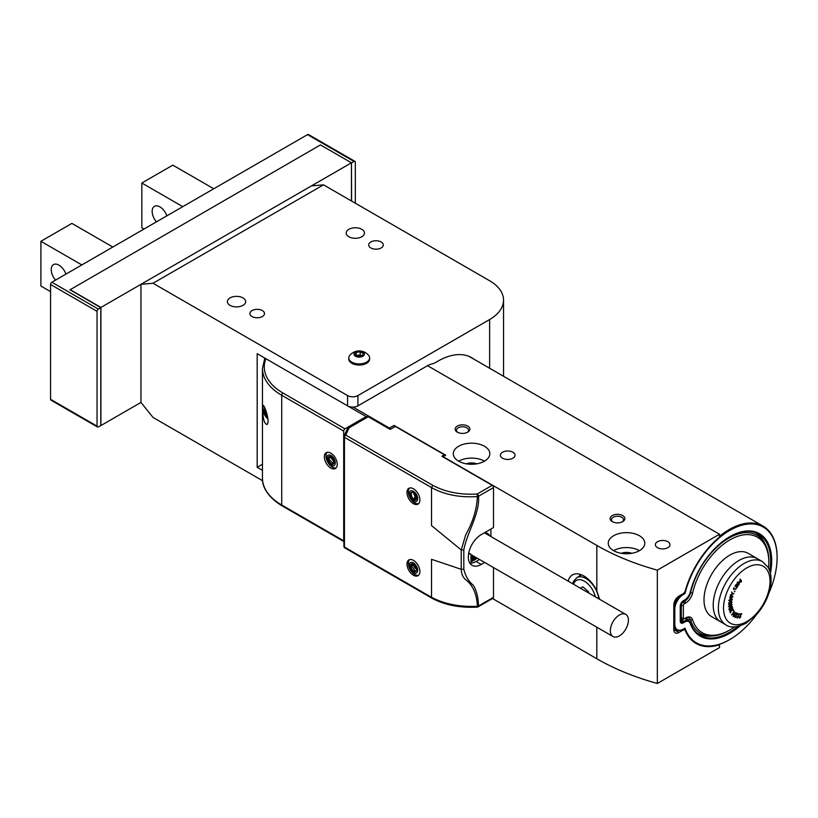 <?xml version="1.0" encoding="UTF-8"?>
<svg xmlns="http://www.w3.org/2000/svg" width="818" height="818" viewBox="0 0 818 818"><rect width="100%" height="100%" fill="white"/><g stroke="black" fill="none" stroke-linecap="round" stroke-linejoin="round"><path stroke-width="1.23" d="M298.999 377.814A34.704 20.031 -0 0 0 299.02 377.824L366.178 416.597L366.178 417.323M265.901 358.703A63.916 36.902 -0 0 0 283.008 393.039L345.002 428.826L366.178 416.597M262.742 408.918C262.803 418.438 264.204 423.632 266.954 424.481C270.697 422.19 263.856 403.448 263.14 405.595L262.742 408.918M345.002 428.826A1.83 1.053 120 0 0 343.703 431.066L343.703 540.81A1.83 1.053 120 0 0 343.918 541.506M324.337 456.863A9.131 5.276 -120 0 0 328.325 466.045A9.131 5.276 -120 0 0 335.36 468.499A9.131 5.276 -120 0 0 335.36 457.957A9.131 5.276 -120 0 0 326.229 452.681A9.131 5.276 -120 0 0 324.337 456.863M610.79 633.715A12.781 7.382 120 0 0 612.979 636.537A12.781 7.382 120 0 0 625.76 629.154A12.781 7.382 120 0 0 625.76 614.4A12.781 7.382 120 0 0 619.369 615.024A12.781 7.382 120 0 0 610.79 633.715M740.055 625.903A59.172 34.162 -60 0 1 690.259 623.469A8.405 4.847 120 0 0 684.635 622.079L683.347 622.825A4.387 2.526 -60 0 1 680.249 621.036L680.249 606.128A4.387 2.526 -60 0 1 683.347 600.76L684.635 600.013A8.405 4.847 120 0 0 690.259 592.13A59.172 34.162 -60 0 1 729.83 536.639A59.172 34.162 -60 0 1 770.413 573.326M683.347 622.825L680.249 620.443A3.65 2.106 120 0 0 681.005 622.109A3.65 2.106 120 0 0 682.825 621.936L684.124 621.189A9.131 5.276 -60 0 1 688.684 620.739A9.131 5.276 -60 0 1 690.228 622.702A58.446 33.742 120 0 0 700.096 635.269A58.446 33.742 120 0 0 737.754 626.496M769.769 571.046A58.446 33.742 120 0 0 758.542 534.042A58.446 33.742 120 0 0 729.574 536.792M768.808 593.326A66.841 38.589 120 0 0 777.1 557.661A66.841 38.589 120 0 0 737.427 526.7A66.841 38.589 120 0 0 685.003 593.531L683.347 594.492A12.055 6.963 120 0 0 674.819 609.257L674.819 624.165A12.055 6.963 120 0 0 683.347 629.093L685.003 628.132A66.841 38.589 120 0 0 729.84 639.533A66.841 38.589 120 0 0 756.568 614.522M719.503 536.322A67.577 39.019 -60 0 1 763.102 526.138A67.577 39.019 -60 0 1 777.1 557.068A67.577 39.019 -60 0 1 777.1 557.365M729.574 639.676A67.577 39.019 -60 0 1 729.319 639.829A67.577 39.019 -60 0 1 695.791 643.326M684.625 629.972A67.577 39.019 -60 0 1 684.124 628.643L685.003 628.132M683.347 629.093L682.825 629.39A12.781 7.382 -60 0 1 676.435 630.024A12.781 7.382 -60 0 1 673.787 624.165L674.819 624.165M674.819 609.257L673.787 609.257A12.781 7.382 -60 0 1 680.678 595.136M685.003 593.531L684.124 592.856M490.923 536.547L490.923 529.031M442.354 456.546L444.818 455.125A1.83 1.053 60 0 1 445.728 455.217L443.141 456.71L596.823 545.432A219.163 126.534 180 0 0 657.335 570.146L719.503 534.256L427.517 365.677M443.141 456.71A1.83 1.053 -120 0 0 442.364 456.556M492.497 598.531L596.823 658.766L596.823 627.212M599.625 599.308L596.823 590.913A22.832 13.18 -120 0 0 572.488 574.87A22.832 13.18 -120 0 0 568.224 581.179M612.253 515.575A7.393 4.274 -0 0 0 612.253 521.618A7.393 4.274 -0 0 0 622.713 521.618A7.393 4.274 -0 0 0 622.713 515.575A7.393 4.274 -0 0 0 612.253 515.575M390.452 429.276A1.83 1.053 -120 0 0 389.419 428.08L353.069 407.088M445.728 455.217L394.071 425.401A1.83 1.053 60 0 1 395.196 426.791M512.876 458.203A7.301 4.213 180 0 1 504.921 459.113A7.301 4.213 180 0 1 500.411 455.217A7.301 4.213 180 0 1 507.712 451.004A7.301 4.213 180 0 1 515.023 455.217A7.301 4.213 180 0 1 512.876 458.203M467.743 432.139A7.393 4.274 180 0 1 457.282 432.139A7.393 4.274 180 0 1 457.282 426.106A7.393 4.274 180 0 1 467.743 426.106A7.393 4.274 180 0 1 467.743 432.139L467.743 432.139M484.471 461.188A18.262 10.542 180 0 1 464.563 463.469A18.262 10.542 180 0 1 453.295 453.724A18.262 10.542 180 0 1 471.557 443.182A18.262 10.542 180 0 1 489.818 453.724A18.262 10.542 180 0 1 484.471 461.188A18.262 10.542 180 0 0 458.642 461.188M639.441 550.657A18.262 10.542 180 0 1 619.533 552.937A18.262 10.542 180 0 1 608.255 543.203A18.262 10.542 180 0 1 626.527 532.651A18.262 10.542 180 0 1 644.788 543.203A18.262 10.542 180 0 1 639.441 550.657A18.262 10.542 180 0 0 613.612 550.657M667.846 547.671A7.301 4.213 180 0 1 659.891 548.581A7.301 4.213 180 0 1 655.382 544.686A7.301 4.213 180 0 1 662.682 540.473A7.301 4.213 180 0 1 669.983 544.686A7.301 4.213 180 0 1 667.846 547.671M621.261 553.295A9.867 5.695 180 0 1 631.782 553.295M596.823 658.766A219.163 126.534 180 0 0 657.335 683.47L719.503 647.58L719.503 644.788A67.577 39.019 -60 0 1 696.046 643.469A67.577 39.019 -60 0 1 685.331 630.729A3.65 2.106 120 0 0 684.758 630.044A3.65 2.106 120 0 0 682.928 630.228L678.95 632.519A7.301 4.213 -60 0 1 675.3 632.887A7.301 4.213 -60 0 1 673.787 629.543L673.787 605.085A7.301 4.213 -60 0 1 678.95 596.138L682.928 593.837A3.65 2.106 120 0 0 685.331 590.555A67.577 39.019 -60 0 1 719.503 537.048L719.503 534.256M657.335 683.47L657.335 570.146M485.094 532.406L485.759 532.784A16.442 9.489 -60 0 1 487.518 533.438A16.442 9.489 -60 0 1 489.839 535.923M485.759 532.017L485.759 532.784M466.291 463.826A9.867 5.695 180 0 1 476.822 463.826M718.991 644.492L719.503 644.788M457.814 432.425A6.023 3.476 180 0 1 456.485 430.248A6.023 3.476 180 0 1 462.518 426.761A6.023 3.476 180 0 1 468.54 430.248A6.023 3.476 180 0 1 467.211 432.425M622.181 521.894A6.023 3.476 -0 0 0 623.51 519.716A6.023 3.476 -0 0 0 619.788 516.495A6.023 3.476 -0 0 0 613.224 517.252A6.023 3.476 -0 0 0 611.455 519.716A6.023 3.476 -0 0 0 612.784 521.894M579.563 576.066A21.912 12.648 60 0 1 580.023 574.308M580.422 588.224L582.866 586.803L580.432 588.224M588.878 593.101L588.633 591.884L582.866 586.803M587.702 591.077L588.766 593.04M588.316 591.608A7.301 4.213 -120 0 0 588.715 592.314M266.198 411.526L265.41 412.108L266.228 411.628M266.249 411.679L265.41 412.16L266.76 413.264M265.41 412.16A4.387 2.526 -120 0 0 267.455 415.922M265.543 409.746A4.387 2.526 -120 0 0 267.609 416.618M265.625 409.961A4.387 2.526 -120 0 0 265.41 412.108M264.899 408.213A6.002 3.466 -120 0 0 264.122 412.947A6.002 3.466 -120 0 0 267.864 418.11M267.967 418.99A9.131 5.276 60 0 1 267.496 418.571A14.612 14.612 0 0 1 263.212 411.157A9.131 5.276 60 0 1 263.621 405.851M332.047 457.62L330.411 456.567M330.114 456.485L329.45 458.141L328.355 458.52L332.977 463.428L334.133 461.884M330.636 457.201L329.838 457.661M328.58 458.387L328.355 458.52A4.387 2.526 -120 0 0 330.196 462.753A4.387 2.526 -120 0 0 333.437 464.103M328.713 458.356L328.355 458.561A4.387 2.526 -120 0 1 329.071 456.546M333.836 461.7A3.374 1.943 60 0 0 333.908 461.73L330.636 457.242M333.856 460.534L333.161 459.031M331.392 458.049A3.374 1.943 60 0 1 331.351 457.395M330.922 456.792A4.387 2.526 -120 0 0 328.856 456.638A4.387 2.526 -120 0 0 328.856 461.7A4.387 2.526 -120 0 0 333.243 464.235A4.387 2.526 -120 0 0 333.887 460.636A4.387 2.526 -120 0 0 330.922 456.792M330.881 455.442A6.002 3.466 -120 0 0 327.466 460.994A6.002 3.466 -120 0 0 334.807 464.88A6.002 3.466 -120 0 0 330.881 455.442M336.096 467.906A9.131 5.276 60 0 1 332.67 467.262A9.131 5.276 60 0 1 330.513 465.687A14.612 14.612 0 0 1 326.229 458.274A9.131 5.276 60 0 1 327.108 452.334M470.984 556.669A5.665 3.272 60 0 1 470.984 561.884M470.984 555.545A5.665 3.272 60 0 1 470.984 561.997M471.577 554.901A5.665 3.272 60 0 1 471.669 561.598A5.665 3.272 60 0 1 471.291 561.772M472.415 555.391A5.665 3.272 60 0 1 472.109 561.342A5.665 3.272 60 0 1 471.884 561.455M473.602 556.076A5.665 3.272 60 0 1 472.835 560.923A5.665 3.272 60 0 1 472.446 561.097M474.215 556.424A5.665 3.272 60 0 1 473.274 560.678A5.665 3.272 60 0 1 473.049 560.79M475.125 556.956A5.665 3.272 60 0 1 474 560.258A5.665 3.272 60 0 1 473.612 560.422M475.606 557.232A5.665 3.272 60 0 1 474.43 560.003A5.665 3.272 60 0 1 474.205 560.115M476.291 557.62A5.665 3.272 60 0 1 475.156 559.584A5.665 3.272 60 0 1 474.777 559.757M476.638 557.825A5.665 3.272 60 0 1 475.595 559.328A5.665 3.272 60 0 1 475.37 559.44M470.984 554.563A1.83 1.053 -60 0 1 470.984 554.604L470.984 563.193M612.979 636.537L468.694 553.234A12.781 7.382 120 0 0 470.34 553.684M468.325 556.905A16.442 9.489 120 0 0 468.407 556.925L468.407 558.582M725.934 624.88L720.77 621.895A36.524 21.084 -60 0 1 720.77 579.717A36.524 21.084 -60 0 1 757.294 558.633L748.102 553.316A36.524 21.084 120 0 0 729.83 555.125A36.524 21.084 120 0 0 705.975 587.314A36.524 21.084 120 0 0 711.568 616.588L720.77 621.895A36.524 21.084 -60 0 1 720.77 579.717A36.524 21.084 -60 0 1 757.294 558.633L762.458 561.608A36.524 21.084 -60 0 0 725.934 582.702A36.524 21.084 -60 0 0 725.934 624.88C730.126 628.112 736.824 627.57 746.026 623.244L757.601 613.347C763.552 606.261 767.632 598.387 769.83 589.717C771.998 580.78 771.394 573.265 768.02 567.181L762.458 561.608M690.566 620.116A8.763 5.061 -60 0 0 684.646 618.5L685.678 617.907A10.225 5.9 -60 0 1 692.58 619.788A55.154 31.841 -60 0 0 729.84 629.983L728.797 630.586A56.616 32.689 -60 0 1 690.566 620.116L692.58 619.788M728.541 538.275A55.89 32.27 -60 0 0 728.286 538.428A55.89 32.27 -60 0 0 690.535 592.334L690.566 592.743A8.763 5.061 -60 0 1 684.646 601.199L683.347 601.946A2.924 1.687 120 0 0 681.282 605.535L681.282 618.05A2.924 1.687 120 0 0 683.347 619.246L685.678 617.907M728.286 538.428L728.797 538.132A56.616 32.689 -60 0 0 690.566 592.743L692.58 593.122A10.225 5.9 -60 0 1 685.678 602.989L684.38 603.735A1.462 0.849 120 0 0 683.347 605.535L683.347 618.05A1.462 0.849 120 0 0 684.38 618.653L683.347 619.246M684.646 601.199L685.678 602.989M728.797 538.132A56.616 32.689 -60 0 1 768.838 561.24L768.838 562.436A55.154 31.841 -60 0 1 768.542 568.121M682.386 601.486L682.825 602.252A2.198 1.268 120 0 0 681.282 604.931L681.282 605.535L683.347 605.535M683.347 601.946L682.825 602.252L683.347 601.946L684.38 603.735M690.218 592.273L690.535 592.334A9.499 5.481 -60 0 1 684.134 601.496M754.994 532.436A58.078 33.528 -60 0 1 755.771 532.866A58.078 33.528 -60 0 1 764.707 543.183M711.098 636.036A58.078 33.528 -60 0 1 697.693 633.459A58.078 33.528 -60 0 1 696.936 632.999M687.59 620.105A58.078 33.528 -60 0 1 687.509 619.85A7.301 4.213 120 0 0 686.23 618.142A7.301 4.213 120 0 0 685.821 617.948M681.282 619.246L681.282 619.246A4.387 2.536 -60 0 1 680.249 619.635M692.58 593.122A55.154 31.841 -60 0 1 735.679 537.058A55.154 31.841 -60 0 1 768.838 562.436M734.615 626.885A55.154 31.841 -60 0 1 729.84 629.983M731.261 598.52L732.355 599.482L731.251 600.882L732.018 599.594L731.456 599.113L730.362 600.34L729.942 599.758L729.687 601.353L729.012 600.596L730.024 599.318L731.527 598.664L732.355 599.482L731.527 598.664M732.018 599.594L731.2 598.96L730.709 599.993M730.372 600.269L729.687 599.604L729.083 600.33L729.83 600.903M729.523 600.903L729.012 600.596M733.95 593.612L730.362 595.218L732.345 593.704L731.589 591.997L732.723 593.52L733.95 593.612M739.094 584.625L737.877 584.921L738.92 584.389L739.043 583.306L738.071 583.725L738.153 582.396L737.079 583.786L737.335 582.304L738.46 582.027L738.48 582.897L739.339 582.907L739.094 584.625L737.611 584.778M738.133 584.522L738.92 584.389M739.043 583.306L738.03 583.306M738.153 582.396L737.274 582.385L737.396 583.479M738.306 581.895L738.225 582.753L739.339 582.907L738.838 584.471M734.942 591.23L734.339 591.619L734.942 591.23M733.603 610.238L733.368 611.015L733.603 610.238M731.364 605.504L729.574 607.007L728.654 606.7L730.985 604.113L732.059 604.441L731.108 606.118L730.014 605.985M730.842 605.974L729.963 605.954L729.574 607.007L728.654 606.7M730.985 604.113L732.059 604.441L731.691 604.931M737.069 618.04L739.073 613.797L737.734 617.13L738.357 617.079L737.069 618.04M735.668 612.948L733.726 615.422L733.644 616.251L734.595 615.995L733.398 616.66L734.523 613.367L735.914 612.539L735.811 614.073L735.638 612.927M735.402 612.794L734.503 613.377L734.84 614.615M734.472 614.972L733.388 616.107L734.431 615.76M741.425 581.864L739.574 582.375L740.126 579.093L741.456 580.831L740.985 581.905M740.587 616.66L739.646 618.122L739.237 616.997L741.251 614.287L740.024 614.4L740.178 613.889L741.834 613.745L739.544 616.987L739.789 617.682L740.842 616.813L739.36 618.071M739.288 616.833L739.789 617.682M734.257 611.128L733.797 612.232L734.462 612.979L731.67 615.044L734.257 611.128M735.116 617.478L735.198 616.169L737.499 614.011L736.466 613.633L736.721 613.132L738.102 613.653L735.454 616.281L735.484 617.14L736.558 616.608L735.178 617.529M735.208 616.138L735.484 617.14M732.038 607.007L730.638 607.416L731.21 607.713L730.31 609.42L729.022 609.461L730.402 607.212L732.376 606.741L731.721 608.193L731.762 606.782M731.783 606.864L730.382 607.263L731.21 607.713L730.31 609.42M732.161 606.414L731.466 608.04M733.286 609.584L731.445 610.668L730.28 612.979L731.067 610.79L729.482 610.954L731.282 610.32L732.57 607.764L731.681 610.187L733.286 609.584M733.623 587.845L735.873 589.451L733.94 588.531L733.562 589.4L733.623 587.845M736.762 587.293L738.04 585.923L736.65 588.05L736.241 585.064L735.198 586.731L735.28 585.177L736.507 584.665L736.762 586.342M736.241 585.064L735.239 585.228L735.494 586.342M729.779 597.191L730.832 596.077L730.085 597.171L731.077 597.794L730.893 597.007L732.192 595.821L732.948 596.751L731.108 598.193L729.779 597.191L730.034 598.122M732.192 595.821L732.652 596.741M730.678 601.373L732.059 602.048L731.067 603.561L731.721 602.222L730.944 601.925L730.372 603.837L728.674 604.359L728.777 602.743L729.083 603.848L729.973 603.582L730.934 601.516L732.059 602.048L730.934 601.516M731.721 602.222L730.689 601.782L729.891 602.846L730.443 603.428M739.595 582.406L740.811 581.526M740.004 579.226L740.975 580.882M740.863 581.046L741.169 581.71M739.881 582.048L740.658 581.209L740.075 579.962L739.625 581.905M740.075 614.216L741.507 613.776M740.883 614.758L740.085 615.637M735.658 612.385L735.556 613.929M734.257 614.85L733.47 615.269L734.257 614.85M733.388 616.107L734.165 615.606L733.664 616.261M733.143 616.516L734.595 615.995M733.531 612.089L734.462 612.979M734.196 612.825L733.48 612.651L732.243 614.349L733.961 613.193M732.928 613.889L734.145 613.398M732.243 614.338L731.589 614.778M738.092 616.925L736.998 617.917M736.497 613.582L737.499 614.011M737.846 613.5L735.198 616.128L735.413 617.099M735.198 616.128L735.229 616.997M735.004 617.416L736.558 616.608M729.308 606.854L728.398 606.547M730.73 603.96L731.803 604.298M731.721 604.666L730.76 604.338L731.466 604.522L730.76 604.338L730.116 605.422L731.077 605.739L731.721 604.666L731.016 604.492L730.372 605.565L731.077 605.739M728.736 606.322L729.779 605.627L728.736 606.322L729.533 606.629L730.034 605.78L729.492 605.627L728.991 606.475L729.533 606.629M729.237 605.473L730.034 605.78M730.382 607.263L730.955 607.559M730.597 608.704L728.766 609.318M729.083 608.868L730.249 609.062L730.842 607.927L729.349 609.144L730.249 609.062M730.842 607.927L729.676 607.897M733.173 609.809L731.445 610.668M730.924 611.026L730.137 612.61M729.533 611.087L731.067 610.79M731.854 609.87L732.723 608.152M734.646 591.158L734.707 591.721M735.832 588.909L735.873 589.451M735.617 589.308L733.94 588.531M733.685 588.377L733.848 589.543M738.787 583.152L738 583.285L738.787 583.152M738.225 582.753L739.083 582.764M737.785 585.78L736.476 587.774M735.985 584.921L735.218 585.218L736.139 585.003M736.251 584.522L736.507 586.189M733.521 593.919L732.55 593.991M732.294 593.837L730.505 594.85M731.537 592.13L732.723 593.52M730.096 596.588L730.269 597.723M731.926 595.668L732.693 596.608L731.108 598.193M730.852 598.05L729.922 598.04M732.642 596.803L731.834 596.107L732.386 596.649L731.834 596.107L730.955 596.895L731.435 597.488L730.955 596.895L731.691 597.631L732.642 596.803L732.09 596.261L731.21 597.038L731.691 597.631M730.985 600.729L732.008 599.645M731.2 598.96L731.762 599.451L731.2 598.96L730.699 600.269M729.687 599.604L730.116 600.126L729.687 599.604L729.083 600.33L729.564 600.76L729.083 600.33M729.421 601.199L728.756 600.443M730.811 603.408L731.701 602.365M731.466 602.068L730.689 601.782L731.466 602.068M730.177 603.316L730.372 603.837M730.106 603.684L728.695 604.124M728.889 602.682L729.083 603.848M262.466 470.35L257.179 467.303L257.179 353.673L347.578 405.861L347.578 395.575A7.301 4.213 0 0 0 357.916 395.575L489.634 319.521A47.485 27.413 0 0 0 503.54 300.134A47.485 27.413 0 0 0 489.634 280.748L323.499 184.837L153.038 283.253L140.952 284.327L140.952 402.436L153.038 417.456L262.598 480.718M474.246 359.368A67.761 39.121 120 0 0 471.853 357.773A67.761 39.121 120 0 0 437.978 361.127L435.708 362.435A18.262 10.542 -60 0 1 431.679 364.02A18.262 10.542 120 0 0 427.65 365.605L357.916 405.861A7.301 4.213 180 0 1 347.578 405.861M370.83 247.946A7.301 4.213 0 0 0 378.785 248.866A7.301 4.213 0 0 0 383.294 244.96A7.301 4.213 0 0 0 375.994 240.748A7.301 4.213 0 0 0 368.683 244.96A7.301 4.213 0 0 0 370.83 247.946M252.016 316.546A7.301 4.213 0 0 0 259.981 317.456A7.301 4.213 0 0 0 264.49 313.56A7.301 4.213 0 0 0 257.179 309.337A7.301 4.213 0 0 0 249.879 313.56A7.301 4.213 0 0 0 252.016 316.546M348.867 236.76A9.131 5.276 0 0 0 358.826 237.905A9.131 5.276 0 0 0 364.46 233.038A9.131 5.276 0 0 0 355.329 227.762A9.131 5.276 0 0 0 346.198 233.038A9.131 5.276 0 0 0 348.867 236.76M230.062 305.359A9.131 5.276 0 0 0 240.011 306.505A9.131 5.276 0 0 0 245.656 301.627A9.131 5.276 0 0 0 236.514 296.361A9.131 5.276 0 0 0 227.384 301.627A9.131 5.276 0 0 0 230.062 305.359M347.578 395.575L153.038 283.253M140.952 284.327L311.423 185.911L323.499 184.837M257.179 467.303L262.466 464.256M355.574 356.28A5.205 3.006 -0 0 0 364.245 354.848A5.205 3.006 -0 0 0 357.783 351.229A5.205 3.006 -0 0 0 355.574 356.28M358.172 356.484L355.145 354.787L356.178 352.425L360.237 351.76L363.264 353.448L362.231 355.81L358.172 356.484M351.955 362.221A10.409 6.012 -0 0 0 363.264 363.437A10.409 6.012 -0 0 0 369.613 357.906A10.409 6.012 -0 0 0 368.56 355.278A12.239 12.239 0 0 0 349.838 355.278A10.409 6.012 -0 0 0 348.795 357.906A10.409 6.012 -0 0 0 351.955 362.221M348.795 357.906L348.795 359.041A10.409 6.012 -0 0 0 351.955 363.356A10.409 6.012 -0 0 0 363.264 364.572A10.409 6.012 -0 0 0 369.613 359.041L369.613 357.906M356.178 355.36L356.178 352.425M356.403 355.482L360.237 354.859L360.237 351.76M360.237 354.859L362.006 355.85M361.985 355.85A3.65 2.106 -0 0 0 361.75 355.707A3.65 2.106 -0 0 0 358.202 355.196A3.65 2.106 -0 0 0 356.73 355.666M351.454 200.972L351.454 162.802L320.462 144.909L69.929 289.848M351.587 201.054L351.454 162.802L100.921 307.445L69.929 289.552M100.921 307.445L100.921 425.544L98.344 426.894A1.83 1.053 120 0 1 97.424 426.976A1.83 1.053 120 0 1 97.045 426.147L97.045 311.321L50.563 284.48A1.83 1.053 -60 0 1 51.851 282.241L307.548 134.622A1.83 1.053 -60 0 1 308.458 134.53L354.951 161.371A1.83 1.053 120 0 0 354.041 161.463L307.548 134.622M100.921 425.544L140.952 402.436M368.243 416.751L349.122 427.783L345.738 435.074A1.83 1.442 -155.1 0 0 344.081 435.789L347.967 427.834L367.333 416.659A1.83 1.053 60 0 1 368.243 416.751L390.196 429.419L394.327 427.037A1.462 0.838 -0 0 1 396.393 427.037L443.397 454.174A1.462 0.838 -0 0 1 443.826 454.767A1.462 0.838 -0 0 1 443.397 455.37L441.853 456.26L492.221 485.34A1.83 1.053 60 0 1 493.51 487.579L478.458 496.27C480.217 512.958 466.996 532.498 463.806 549.941L461.24 549.921L465.687 534.911C472.988 521.782 476.884 509 477.375 496.557C459.777 497.733 444.491 494.737 431.526 487.579L344.45 437.313L344.45 547.058L431.526 597.334L431.526 559.328L461.219 569.297L461.24 549.921M479.512 559.481L476.076 561.465L481.24 564.451A18.262 10.542 120 0 1 472.109 565.35A18.262 10.542 120 0 1 469.307 550.718A18.262 10.542 120 0 1 481.24 534.624L493.51 527.538L493.51 487.579M431.526 597.334L432.804 598.07L431.526 597.334C444.491 604.052 459.777 607.048 477.375 606.332C476.884 594.236 472.988 585.34 465.687 579.655C462.957 577.447 461.475 574.001 461.24 569.308L463.806 569.267C465.503 576.179 468.694 581.526 473.366 585.31C476.669 590.841 478.366 597.743 478.458 606.015L493.51 597.334L493.51 567.569M481.24 564.451L484.675 562.467M343.979 546.046A1.83 1.053 180 0 0 343.918 546.312A1.83 1.83 0 0 0 344.828 547.896A1.83 1.053 120 0 1 344.45 547.058A1.83 1.053 180 0 1 343.918 546.312L343.918 436.567A1.83 1.83 0 0 1 344.081 435.789A1.83 1.442 -155.1 0 0 343.979 436.291A1.83 1.053 -0 0 0 343.918 436.567A1.83 1.053 -0 0 0 344.45 437.313A1.83 1.053 120 0 1 345.738 435.074L432.804 485.34L431.526 487.579L431.526 525.596L461.219 549.911M419.9 499.951A9.131 5.276 -120 0 0 415.912 490.769A9.131 5.276 -120 0 0 408.877 488.315A9.131 5.276 -120 0 0 408.877 498.868A9.131 5.276 -120 0 0 418.008 504.133A9.131 5.276 -120 0 0 419.9 499.951M419.9 571.537A9.131 5.276 -120 0 0 415.912 562.344A9.131 5.276 -120 0 0 408.877 559.901A9.131 5.276 -120 0 0 408.877 570.443A9.131 5.276 -120 0 0 418.008 575.708A9.131 5.276 -120 0 0 419.9 571.537M432.804 485.34C445.35 492.047 460.135 494.951 477.17 494.031L477.375 496.557A1.83 1.043 -179.5 0 0 478.458 496.27A1.83 1.053 -120 0 0 477.17 494.031L492.221 485.34M493.51 597.334A1.83 1.053 60 0 1 493.131 598.163L478.08 606.854A1.83 1.053 -120 0 0 478.458 606.015A1.83 1.063 -0.5 0 1 477.375 606.332L477.283 607.099A1.83 1.83 0 0 0 478.08 606.854M476.076 561.465A18.262 10.542 -60 0 1 469.9 563.213M349.122 427.783L347.486 428.734M411.679 492.18C410.984 493.919 411.393 496.148 412.916 498.878L413.468 498.551M415.196 497.559L413.847 492.569M413.325 498.694L415.687 498.745L414.828 493.837M416.342 496.863L413.816 498.274M414.552 492.917L411.72 492.16M415.738 497.17A3.374 1.943 60 0 1 414.89 496.311M413.888 494.338A3.374 1.943 60 0 1 413.765 492.978M412.957 498.908A4.387 2.526 -120 0 0 415.82 499.89M411.464 492.334A4.387 2.526 -120 0 0 410.871 493.254A4.387 2.526 -120 0 0 412.916 498.878M410.472 493.489A4.387 2.526 -120 0 0 411.853 498.387A4.387 2.526 -120 0 0 415.636 500.023A4.387 2.526 -120 0 0 415.636 494.962A4.387 2.526 -120 0 0 411.249 492.436A4.387 2.526 -120 0 0 410.472 493.489M409.378 492.477A6.002 3.466 -120 0 0 414.419 501.557A6.002 3.466 -120 0 0 416.526 494.645A6.002 3.466 -120 0 0 409.378 492.477M418.632 503.653A9.131 5.276 60 0 1 412.906 501.485A14.612 14.612 0 0 1 408.622 494.062A9.131 5.276 60 0 1 409.603 488.019M416.454 568.684L415.943 567.13M415.237 565.923L413.008 564.011M412.538 563.858L411.689 565.913L415.35 571.414M416.751 569.267L415.217 568.275L413.775 565.003M415.82 571.465A4.387 2.526 -120 0 1 415.258 571.567L416.924 569.737M415.217 568.275A3.374 1.943 60 0 1 413.949 566.107M411.464 563.909A4.387 2.526 -120 0 0 411.372 568.295A4.387 2.526 -120 0 0 415.094 571.567M416.28 567.999A4.387 2.526 -120 0 0 411.249 564.011A4.387 2.526 -120 0 0 411.249 569.072A4.387 2.526 -120 0 0 415.636 571.598A4.387 2.526 -120 0 0 416.28 567.999M417.323 568.07A6.002 3.466 -120 0 0 410.022 562.937A6.002 3.466 -120 0 0 412.978 572.406A6.002 3.466 -120 0 0 417.323 568.07M408.888 566.618A9.131 5.276 60 0 1 408.622 565.637A9.131 5.276 60 0 1 409.603 559.594M418.632 575.238A9.131 5.276 60 0 1 412.906 573.06A14.612 14.612 0 0 1 408.622 565.627M69.929 289.705L100.798 307.67L100.798 425.472M51.851 282.241L98.344 309.081L100.798 307.67M98.344 309.081A1.83 1.053 120 0 0 97.045 311.321M354.951 161.371A1.83 1.053 120 0 1 355.329 162.209L355.329 203.212M97.424 426.976L50.941 400.135A1.83 1.053 -60 0 1 50.563 399.307L50.563 284.48M351.587 162.874L354.041 161.463M182.772 206.657L141.831 183.028L172.823 165.134L213.764 188.764M141.831 183.028L141.831 227.762L144.029 229.03M166.852 215.85A10.961 6.329 -120 0 0 159.909 206.882A10.961 6.329 -120 0 0 154.428 206.34A10.961 6.329 -120 0 0 156.463 221.852M81.841 264.93L40.9 241.3L71.892 223.406L112.833 247.036M40.9 241.3L40.9 286.034L50.563 291.607M65.921 274.122A10.961 6.329 -120 0 0 58.978 265.155A10.961 6.329 -120 0 0 53.497 264.613A10.961 6.329 -120 0 0 55.532 280.124M343.703 431.066L281.719 395.278L281.719 505.023L343.703 540.81M283.008 393.039A1.83 1.053 120 0 0 281.719 395.278A65.747 37.955 180 0 1 262.466 368.437L262.466 478.182A65.747 37.955 -0 0 0 281.719 505.023A1.83 1.053 120 0 0 282.098 505.861C265.288 495.616 262.077 484.358 262.466 478.182M681.005 619.39L684.635 622.079M690.228 622.702L690.259 623.469M682.958 593.827L683.347 594.492M596.823 590.913L596.823 545.432M389.419 428.08L394.071 425.401M682.12 629.768L682.928 630.228M673.787 629.543L678.95 632.519M595.3 596.803A16.074 9.274 -120 0 0 587.334 583.336A16.074 9.274 -120 0 0 573.551 584.256M581.629 574.87L576.843 577.631A18.262 10.542 60 0 1 589.277 580.944A18.262 10.542 60 0 1 598.766 598.807M681.282 618.05L683.347 618.05M690.269 619.4L687.509 619.85L684.911 618.347M680.249 617.457L681.282 617.457M680.392 604.931L681.282 604.931M684.124 601.496L683.613 600.606M746.783 621.578A32.873 18.978 120 0 0 766.906 569.686A32.873 18.978 120 0 0 726.65 592.938A32.873 18.978 120 0 0 746.783 621.578M489.634 368.243L489.634 319.521M357.916 395.575L357.916 405.861M463.806 549.941L463.806 569.267M443.397 455.943L443.397 455.37M50.563 399.307L97.045 426.147M264.827 358.079L262.466 368.437M282.098 505.861L343.918 541.557M625.76 614.4L484.42 532.794M684.727 618.449L688.684 620.739M469.276 356.495L763.102 526.138M673.787 628.49L676.435 630.024M777.1 557.661L777.1 557.068M729.84 639.533L729.319 639.829M683.224 629.165L684.758 630.044M572.733 583.776L573.612 581.179L576.843 577.631M329.45 458.141L331.74 456.822M329.848 457.61L330.697 457.129M333.539 461.945L334.112 461.618M697.018 633.071L697.693 633.459M755.096 532.477L755.771 532.866M503.54 300.134L503.54 376.28M443.826 455.698L443.826 454.767M477.283 607.099C459.747 608.019 444.624 605.044 431.904 598.173L344.828 547.896M414.307 498.193L415.38 497.579M412.292 565.719L414.573 564.4M411.689 565.913L413.969 564.594"/></g></svg>
